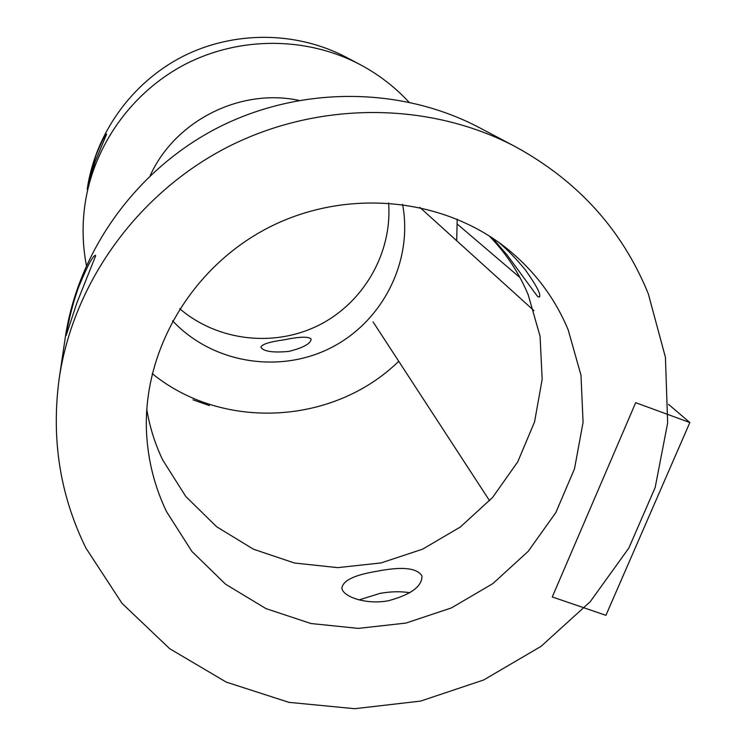 <?xml version="1.0" encoding="UTF-8"?>
<svg xmlns="http://www.w3.org/2000/svg" width="746" height="746" viewBox="0 0 746 746"><rect width="100%" height="100%" fill="white"/><g stroke="black" fill="none" stroke-linecap="round" stroke-linejoin="round"><path stroke-width="1.12" d="M648.283 293.719C622.304 229.992 578.019 180.989 515.439 146.72C429.547 101.437 318.775 100.757 227.978 146.859C137.329 193.27 72.847 283.312 59.074 379.416C51.157 439.375 60.109 495.596 85.93 548.077L122.046 603.365L169.668 648.684L226.252 682.114L288.935 702.35L354.732 708.7L420.623 701.091L483.65 679.979L541.037 646.372L590.198 601.742L628.869 548.021L655.165 487.53L667.651 422.973L665.432 357.315L648.283 293.719M59.521 376.348L65.07 338.908C77.64 251.29 136.108 169.556 218.261 127.491C300.554 85.706 401.059 86.387 479.38 127.65L515.439 146.72M95.581 255.981L76.829 303.053L66.161 335.458C66.086 334.488 70.544 308.62 79.048 286.026C87.534 265.632 93.017 255.393 95.497 255.328L95.581 255.981M166.535 511.625C154.711 487.045 148.062 460.916 146.57 433.221C142.318 351.058 191.545 266.844 269.036 227.353C346.508 187.824 443.6 197.438 507.625 249.127C534.798 271.264 554.996 298.195 568.21 329.937L580.994 375.275L583.074 422.32L574.513 468.777L555.901 512.437L528.224 551.313L492.836 583.624L451.414 607.915L405.889 623.078L358.332 628.393L310.961 623.525L265.996 608.624L225.618 584.239L191.871 551.415L166.535 511.625M146.766 409.274C149.694 427.02 155.009 443.917 162.703 459.974L185.791 496.491L216.554 526.685L253.388 549.177L294.428 563.016L337.668 567.641L381.085 562.922L422.628 549.149L460.394 526.974L492.612 497.423L517.743 461.839L534.565 421.854L542.174 379.322L540.067 336.26L528.205 294.791C519.002 272.794 505.993 253.155 489.162 235.876M498.766 242.385C507.541 249.817 516.409 258.993 525.37 269.912C537.092 286.417 541.661 295.5 539.078 297.15L537.362 296.218L506.963 254.768L492.425 237.993M376.702 571.305C401.935 566.298 417.033 567.837 421.975 575.94C422.189 586.365 411.018 594.637 388.47 600.726C366.696 604.959 344.232 597.042 342.088 589.107L341.901 588.398C342.582 580.677 354.182 574.98 376.702 571.305M409.89 592.744C400.9 591.242 390.951 591.457 380.031 593.378L359.134 599.896M408.892 102.071C394.765 86.853 378.436 74.32 359.898 64.473C307.165 36.722 240.594 36.162 186.276 63.727C132.07 91.497 93.436 145.694 84.932 204.674C82.069 225.106 82.554 245.331 86.396 265.371M87.189 189.409C95.218 133.748 131.613 82.666 182.658 56.51C233.815 30.558 296.535 31.099 346.312 57.293L359.898 64.473M106.575 134.233L95.283 161.378L88.429 183.432C88.364 180.812 90.928 171.31 96.122 154.926C101.633 141.609 105.111 134.662 106.547 134.075L106.575 134.233M150.198 175.58C174.993 120.843 239.97 87.944 298.764 100.356M284.114 339.803C299.743 336.605 308.76 336.371 311.147 339.104C310.681 343.72 303.221 347.813 288.758 351.413C273.055 352.858 263.786 351.506 260.941 347.366L260.886 347.17C261.799 344.307 269.539 341.855 284.114 339.803M179.702 308.695C217.692 341.276 274.537 347.655 319.213 325.023C363.899 302.4 392.396 252.801 388.601 202.893M402.579 204.339C413.303 261.352 382.623 321.722 330.786 347.86C279.032 374.184 212.2 363.199 172.596 320.808M152.212 373.615C222.905 431.197 333.816 424.81 398.728 361.278M456.711 240.744L457.195 219.156M552.273 596.949L605.92 615.329L689.845 422.534L635.685 402.691L552.273 596.949M457.307 224.108L519.981 277.587M668.537 404.351L689.845 422.534M419.849 207.388L533.977 310.662M373.093 321.927L489.6 500.752M209.43 405.572L192.962 399.809M146.486 431.393L146.57 433.221M539.675 296.684L539.097 297.15"/></g></svg>
